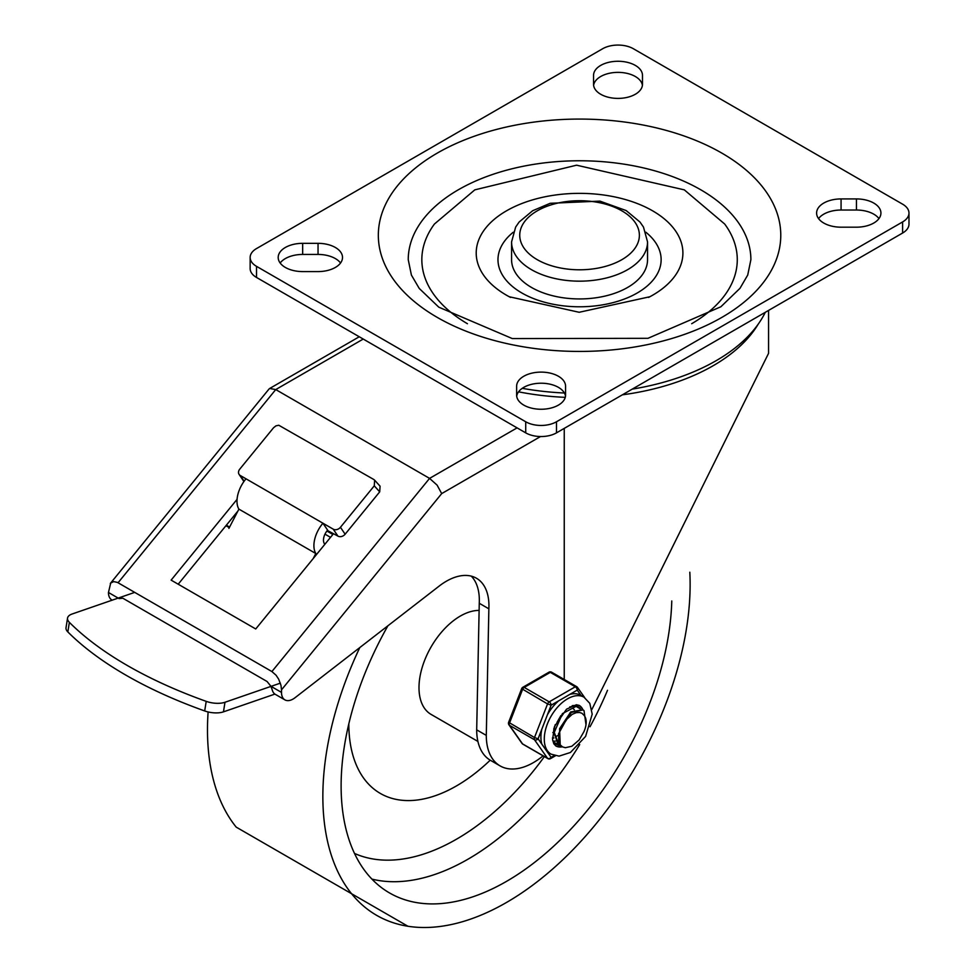 <?xml version="1.0" encoding="UTF-8"?>
<svg xmlns="http://www.w3.org/2000/svg" width="975" height="975" viewBox="0 0 975 975"><rect width="100%" height="100%" fill="white"/><g stroke="black" fill="none" stroke-linecap="round" stroke-linejoin="round"><path stroke-width="1.46" d="M768.556 310.428L768.556 353.352L591.825 709.556M564.245 428.391L564.245 679.49M486.293 735.394L476.69 729.848A66.629 38.464 -60 0 0 490.486 760.342L500.102 765.899A66.629 38.464 120 0 1 486.293 735.394L488.865 608.827A60.231 34.771 -60 0 0 476.47 578.248A60.231 34.771 -60 0 0 439.189 586.072L294.986 697.759A16.319 9.421 -60 0 1 284.895 699.867L275.279 694.322A16.319 9.421 120 0 1 272.305 690.142L270.952 686.303L267.089 681.513L122.874 598.248L119.011 598.589M271.903 671.556L276.071 675.224L278.692 679.209L280.971 685.328L281.507 689.837L441.699 493.594L437.105 485.136L429.573 478.384L271.903 671.556L117.427 582.404L113.722 581.612L110.711 583.026L108.457 592.483A16.319 9.421 120 0 0 111.833 599.954L112.186 600.161M284.895 699.867A16.319 9.421 -60 0 1 281.507 692.408L281.507 689.837M110.321 583.464L269.015 389.037L269.685 388.477L275.742 389.573L363.236 339.056M237.9 511.058L178.193 584.208M326.905 531.022L332.877 534.471L255.73 628.973L171.125 580.125L237.071 499.346M330.513 537.359L324.98 534.154M517.067 427.879L429.573 478.384L275.742 389.573L118.072 582.745M500.102 765.899A66.629 38.464 120 0 0 543.087 755.857M476.69 729.848L479.261 603.269A60.231 34.771 -60 0 0 471.278 576.14M488.865 608.827L479.261 603.269M229.588 527.061L226.358 525.196M632.251 389.122A193.074 111.467 0 0 0 716.089 360.713A193.074 111.467 0 0 0 765.302 312.305M522.247 388.33A193.074 111.467 0 0 0 564.403 393.01M246.017 478.81L240.252 475.483A5.436 4.278 146 0 1 239.094 474.411A5.436 4.278 146 0 1 239.765 469.146L273.585 427.708L275.962 425.856L278.789 425.246L373.791 479.493L374.644 480.188L374.266 485.842L340.446 527.28A5.436 4.278 146 0 1 333.243 529.169L246.017 478.81A23.778 13.723 120 0 0 238.899 509.121L228.906 528.389M333.243 529.169L337.923 536.104A5.436 4.278 -34 0 0 345.126 534.215L379.702 491.851L380.079 486.196L374.644 480.188M239.094 474.411L243.787 481.357A5.436 4.278 -34 0 0 243.908 481.528M67.543 618.113L66.02 627.705A16.319 7.386 9 0 0 67.848 631.934A316.436 143.118 9 0 0 204.689 710.946A16.319 7.386 9 0 0 223.47 711.848L224.981 702.268A16.319 7.386 -171 0 1 206.212 701.354A316.436 143.118 -171 0 1 69.359 622.342A16.319 7.386 -171 0 1 67.543 618.113A16.319 7.386 -171 0 1 72.113 614.006L134.745 592.373M337.923 536.104L327.368 530.449A10.238 5.911 120 0 0 324.139 543.221A10.883 6.277 -60 0 1 324.626 544.574M224.981 702.268L280.361 683.146M225.944 525.708L229.296 527.633M274.901 694.09L223.47 711.848M313.194 558.577L315.815 553.52A23.778 13.723 -60 0 1 322.932 523.222L327.624 530.156M315.815 553.52L238.899 509.121M565.573 386.246L565.573 395.119A24.472 14.125 180 0 1 541.101 409.256A24.472 14.125 180 0 1 516.628 395.119L516.628 386.246A24.472 14.125 180 0 1 541.101 372.109A24.472 14.125 180 0 1 565.573 386.246M565.5 396.228A24.472 14.125 0 0 0 541.101 383.212A24.472 14.125 0 0 0 516.701 396.228M340.555 263.018A24.472 14.125 0 0 0 318.045 254.438L302.664 254.438A24.472 14.125 0 0 0 280.154 263.018M302.664 243.336L318.045 243.336A24.472 14.125 180 0 1 342.518 257.461A24.472 14.125 180 0 1 318.045 271.586L302.664 271.586A24.472 14.125 180 0 1 278.192 257.461A24.472 14.125 180 0 1 302.664 243.336L302.664 254.438M856.452 227.187L841.072 227.187A24.472 14.125 180 0 1 816.599 213.05A24.472 14.125 180 0 1 841.072 198.924L856.452 198.924A24.472 14.125 180 0 1 880.925 213.05A24.472 14.125 180 0 1 856.452 227.187M878.963 218.607A24.472 14.125 0 0 0 856.452 210.027L841.072 210.027A24.472 14.125 0 0 0 818.561 218.607M593.543 84.277L593.543 75.392A24.472 14.125 180 0 1 618.016 61.267A24.472 14.125 180 0 1 642.488 75.392L642.488 84.277A24.472 14.125 180 0 1 618.016 98.402A24.472 14.125 180 0 1 593.543 84.277M642.415 85.386A24.472 14.125 0 0 0 618.016 72.369A24.472 14.125 0 0 0 593.617 85.386M700.696 189.747A171.32 98.914 180 0 1 750.884 259.679L747.727 275.048L739.964 288.344L720.866 306.772L647.961 338.313L512.314 338.581L438.787 307.174L419.238 288.442L411.401 275.072L408.245 259.679A171.32 98.914 180 0 1 513.996 168.297A171.32 98.914 180 0 1 700.696 189.747M510.534 297.424A103.338 59.658 180 0 1 509.267 296.753A103.338 59.658 180 0 1 506.488 295.206A103.338 59.658 180 0 1 507.402 210.308A103.338 59.658 180 0 1 654.42 211.892A103.338 59.658 180 0 1 649.85 296.753A103.338 59.658 180 0 1 648.57 297.424M513.277 232.221A81.583 47.105 0 0 0 521.869 292.988A81.583 47.105 0 0 0 632.361 295.583A81.583 47.105 0 0 0 645.84 232.221M467.439 323.724A157.718 91.065 180 0 1 434.423 224.031L474.813 189.857L576.591 165.189L684.304 189.857L724.693 224.031A157.718 91.065 180 0 1 691.677 323.724M531.485 287.442A67.982 39.256 180 0 1 511.57 259.679L511.57 241.922A67.982 39.256 0 0 0 531.485 269.673A67.982 39.256 0 0 0 605.572 278.18A67.982 39.256 0 0 0 647.546 241.922L647.546 259.679A67.982 39.256 180 0 1 605.572 295.949A67.982 39.256 180 0 1 531.485 287.442M902.606 204.177A21.755 12.565 180 0 1 908.98 213.05A21.755 12.565 180 0 1 902.606 221.934L556.481 421.773A21.755 12.565 180 0 1 525.72 421.773L256.51 266.346A21.755 12.565 180 0 1 250.148 257.461A21.755 12.565 180 0 1 256.51 248.576L602.635 48.75A21.755 12.565 180 0 1 633.397 48.75L902.606 204.177M250.148 257.461L250.148 268.564A21.755 12.565 0 0 0 256.51 277.448L525.72 432.863A21.755 12.565 0 0 0 556.481 432.863L902.606 233.037A21.755 12.565 0 0 0 908.98 224.152L908.98 213.05M479.115 610.423A58.463 33.759 120 0 0 460.346 616.054A58.463 33.759 120 0 0 418.994 687.655A58.463 33.759 120 0 0 431.108 714.419L477.908 741.439M348.818 723.913A152.283 87.921 120 0 0 490.218 760.183M208.114 711.945A259.703 149.943 120 0 0 236.194 827.117L407.916 926.25A259.703 149.943 120 0 0 599.528 819.536A259.703 149.943 120 0 0 689.812 572.215M359.799 647.558A259.703 149.943 120 0 0 407.916 926.25M387.916 625.779A233.866 135.025 120 0 0 341.116 785.911A233.866 135.025 120 0 0 389.561 892.966A233.866 135.025 120 0 0 567.377 832.821A233.866 135.025 120 0 0 671.775 600.978M558.37 735.223L555.567 736.832M553.337 737.722L552.411 737.977M558.188 740.525L555.445 741.11M554.946 741.158L553.203 741.122M559.711 743.962L557.103 743.815M556.664 743.718L554.336 742.718M554.3 742.694L556.396 743.413M562.039 746.606L559.223 745.619L554.263 732.408L562.429 713.615L576.103 706.363L580.028 708.752M577.785 706.899L575.53 705.973L569.729 706.936M555.238 724.644L553.581 731.786L558.517 745.205L561.503 746.216M584.281 715.601L581.977 713.298L579.589 712.481L576.225 712.664L572.24 714.322L565.597 720.306L560.247 729.349L571.326 712.445L583.062 709.91L584.001 710.556L585.999 724.742M582.745 709.739L570.777 711.921L559.577 728.715L560.223 744.9L562.587 746.923L565.39 747.715L571.862 746.241L579.138 739.964L583.879 731.774A17.526 10.116 120 0 0 583.879 715.15M570.375 712.237L558.48 733.956M575.847 712.762L575.384 711.336M574.385 709.751L573.324 708.825M553.91 728.24L553.69 730.884M557.018 722.353L560.93 715.54M552.837 732.554L553.544 732.237M560.247 729.349A21.389 12.346 120 0 0 560.247 744.876M541.832 729.154A32.906 19 120 0 0 541.832 744.132L538.09 738.806L551.131 705.181A2.718 1.572 -120 0 0 549.205 701.854L524.209 687.412A2.718 1.572 -120 0 0 522.856 687.277A2.718 2.718 0 0 0 521.674 688.655L547.548 703.926L551.131 705.181L577.224 690.117A2.718 2.145 -35.1 0 0 576.968 686.936A2.718 1.572 -60 0 0 576.664 686.656A2.718 1.572 -60 0 0 575.299 686.79A2.718 1.572 60 0 1 577.224 690.117L580.954 695.431A32.906 19 120 0 0 580.625 695.236A32.906 19 120 0 0 569.729 694.444M538.09 738.806L534.495 737.539L508.633 722.28A2.718 2.718 0 0 0 508.938 724.827A2.718 2.145 -35.1 0 0 509.498 725.327L534.495 739.757A2.718 2.145 -35.1 0 0 538.09 738.806M554.288 755.54L551.131 757.356A2.718 2.145 144.9 0 1 547.548 758.318L522.551 743.888A2.718 2.145 144.9 0 1 521.991 743.377A2.718 2.718 0 0 0 522.856 744.169A2.718 1.572 120 0 0 523.246 744.291M558.626 700.854A32.906 19 120 0 0 547.389 714.833M541.832 744.132L547.389 752.03A32.906 19 120 0 0 547.718 752.237L551.094 754.175L559.053 756.125L570.436 752.481L585.609 736.393L592.203 714.188L589.802 703.365L583.988 697.186A32.906 19 120 0 0 551.094 716.186A32.906 19 120 0 0 551.094 754.175M551.972 672.506A2.718 1.572 120 0 0 551.655 672.214A2.718 2.718 0 0 0 548.937 672.214A2.718 1.572 60 0 1 550.302 672.36L575.299 686.79L549.205 701.854A2.718 1.572 -60 0 0 547.548 703.926L534.495 737.539A2.718 1.572 -60 0 0 534.495 739.757L547.548 758.318A2.718 1.572 -60 0 0 547.852 758.599A2.718 2.718 0 0 0 550.57 758.599A2.718 1.572 -120 0 0 551.131 757.356L547.389 752.03M579.028 705.315A23.388 13.504 -60 0 1 582.477 709.605M561.746 746.557A23.388 13.504 -60 0 1 555.64 745.814M552.557 739.708A21.755 12.565 120 0 0 556.189 744.242A21.755 12.565 120 0 0 560.503 745.253M580.369 708.801A21.755 12.565 120 0 0 577.943 706.558A21.755 12.565 120 0 0 572.203 705.693M518.566 391.828A188.992 109.115 0 0 0 565.268 397.349M622.379 394.826A188.992 109.115 0 0 0 758.172 324.212M118.17 598.102L108.457 592.483M281.507 692.408L271.038 686.363M441.699 493.594L540.503 436.544M345.126 534.215L340.446 527.28M244.128 481.223L240.252 475.483M67.848 631.934L69.359 622.342M206.212 701.354L204.689 710.946M374.266 485.842L379.702 491.851M318.045 243.336L318.045 254.438M856.452 198.924L856.452 210.027M841.072 198.924L841.072 210.027M721.853 153.112A201.228 116.183 0 0 0 385.186 205.189A201.228 116.183 0 0 0 631.642 347.478A201.228 116.183 0 0 0 721.853 153.112M537.262 259.679A59.828 34.539 180 0 1 564.074 201.898A59.828 34.539 180 0 1 637.345 244.201A59.828 34.539 180 0 1 537.262 259.679M902.606 221.934L902.606 233.037M525.72 421.773L525.72 432.863M556.481 432.863L556.481 421.773M256.51 277.448L256.51 266.346M371.926 879.109A233.866 135.025 120 0 0 579.698 744.595M590.009 726.753A233.866 135.025 120 0 0 607.51 690.3M544.391 756.6A217.547 125.604 -60 0 1 354.498 853.43M547.852 758.599L522.856 744.169A2.718 1.572 120 0 1 522.551 743.888L509.498 725.327A2.718 1.572 120 0 1 509.498 723.109L522.551 689.483A2.718 1.572 120 0 1 524.209 687.412L550.302 672.36A2.718 1.572 120 0 1 551.655 672.214L576.664 686.656A2.718 2.718 0 0 1 577.517 687.448L584.659 697.588M562.368 746.801A23.388 13.504 -60 0 1 555.847 745.936L553.849 743.828L552.557 739.672L554.495 726.533L566.536 709.178L576.371 704.742L579.235 705.425A23.388 13.504 -60 0 1 582.952 709.849M269.685 388.477L359.251 336.765M649.85 296.753L579.162 312.28L509.267 296.753M647.546 241.922L643.488 227.09L640.039 222.093L626.169 210.563L599.905 201.118L550.168 203.3L532.655 210.734L519.127 222.032L515.653 227.065L511.57 241.922M558.541 745.18L559.236 745.582M577.529 706.741L578.224 707.155M553.142 737.6L553.898 738.038M508.938 724.827L521.991 743.377M580.625 695.236L583.988 697.186M555.409 755.808L550.57 758.599M521.674 688.655L508.633 722.28M548.937 672.214L522.856 687.277"/></g></svg>
